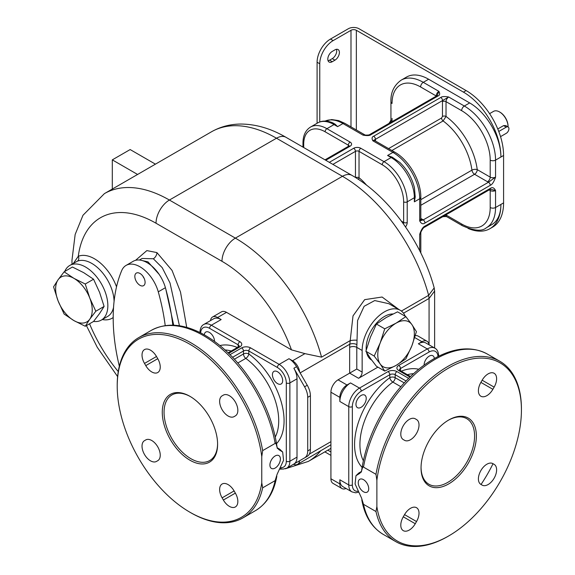 <?xml version="1.0" encoding="UTF-8"?>
<svg xmlns="http://www.w3.org/2000/svg" width="575" height="575" viewBox="0 0 575 575"><rect width="100%" height="100%" fill="white"/><g stroke="black" fill="none" stroke-linecap="round" stroke-linejoin="round"><path stroke-width="0.86" d="M468.043 228.397A53.001 30.597 -120 0 0 489.929 228.685L492.61 227.139A53.001 30.597 -120 0 0 503.585 202.882L503.585 155.48A53.001 30.597 -120 0 0 466.109 90.57L359.03 28.75A7.568 4.37 180 0 0 348.321 28.75L330.474 39.057A18.932 10.932 -60 0 0 317.091 62.237L317.091 123.266M489.929 228.685A53.001 30.597 -120 0 0 500.904 204.427A44.167 25.501 60 0 1 491.762 224.645L486.407 227.736A44.167 25.501 -120 0 0 495.549 207.518L495.549 190.512C494.026 187.637 492.272 186.94 490.274 188.413L424.982 226.104C422.992 226.938 421.231 229.669 419.707 234.305L419.707 250.757M420.814 197.211L420.814 219.362A3.788 2.185 180 0 1 419.707 220.908L423.2 219.923L488.491 182.232L495.549 177.122A3.788 2.185 180 0 1 490.202 177.122L490.202 160.123A40.379 23.316 -120 0 0 461.646 110.666L446.027 101.646A3.788 2.185 -60 0 1 448.708 97.01L375.446 139.308A2.523 1.459 -120 0 0 373.664 136.218C371.874 136.907 371.608 138.431 372.859 140.803L392.933 152.389A37.857 21.857 60 0 1 419.707 198.756A3.788 2.185 180 0 0 420.814 197.211C421.08 181.046 408.962 160.058 394.831 152.202A3.788 2.185 120 0 0 392.933 152.389L387.586 155.48L392.258 157.183L399.898 162.517C407.114 169.524 411.952 177.912 414.417 187.666L415.222 196.952L414.352 201.847L419.707 198.756L419.707 220.908C421.231 223.79 422.992 224.487 424.982 223.014L490.274 185.322C492.272 184.489 494.026 181.757 495.549 177.122L495.549 160.123A44.167 25.501 -120 0 0 464.32 106.023L469.674 102.932A44.167 25.501 60 0 1 500.904 157.025A53.001 30.597 -120 0 0 463.428 92.115L356.349 30.295A3.788 2.185 180 0 0 350.994 30.295L333.155 40.602A18.932 10.932 120 0 0 319.765 63.782L319.765 121.958M428.627 79.235L423.272 82.326A44.167 25.501 -120 0 0 401.192 80.141L406.547 77.05A44.167 25.501 60 0 1 428.627 79.235L469.674 102.932M461.646 110.666A3.788 2.185 -60 0 1 464.32 106.023L448.708 97.01C444.604 96.284 441.959 96.442 440.766 97.477L373.664 136.218M364.996 134.981A3.788 2.185 120 0 0 364.938 134.945A3.788 2.185 120 0 0 363.041 135.132C367.145 135.858 369.79 135.7 370.983 134.672L438.085 95.932C439.875 95.242 440.141 93.711 438.89 91.346A3.788 2.185 120 0 0 436.217 95.982L420.598 86.962A40.379 23.316 -120 0 0 392.042 103.45A3.788 2.185 180 0 1 390.935 101.904L390.935 119.938L390.274 122.683M420.814 199.662L471.924 170.15A3.788 2.185 -120 0 0 474.569 174.275A3.788 2.185 -60 0 0 477.243 169.639A3.788 1.811 -7.3 0 0 471.924 170.15A47.955 27.686 -120 0 0 443.109 120.937L446.027 116.452A51.736 29.871 60 0 1 477.243 169.639L490.202 177.122A3.788 2.185 -60 0 1 487.521 181.757A7.568 4.37 180 0 0 488.491 182.232A2.523 1.459 60 0 1 490.274 185.322M420.814 218.457L422.381 219.362A7.568 4.37 180 0 1 423.2 219.923A2.523 1.459 60 0 1 424.982 223.014M437.194 95.536L436.827 95.802A2.523 1.459 60 0 1 438.085 95.932M437.208 95.507L438.89 91.346L423.272 82.326A3.788 2.185 -60 0 0 420.598 86.962M344.863 123.352L338.61 120.585L331.71 119.571L325.155 121.081A37.857 21.857 60 0 1 342.966 123.539L363.041 135.132L365.046 134.988L344.863 123.352A3.788 2.185 120 0 0 342.966 123.539L337.611 126.637L335.146 124.207A3.788 2.185 120 0 0 334.046 124.574L337.611 126.637M365.046 134.988C365.039 135.154 369.43 135.24 369.725 134.543L369.725 134.543A2.523 1.459 60 0 1 370.983 134.672M325.759 160.267L350.103 146.208A5.046 2.911 0 0 0 350.103 142.09L326.902 128.692A32.811 18.946 -120 0 0 310.5 127.068L317.637 122.949C321.77 120.542 326.765 120.47 332.616 122.741L335.146 124.207M420.814 232.76L419.707 234.305A3.788 2.185 0 0 0 420.814 232.76L420.814 252.971M490.274 188.413A2.523 1.459 -120 0 1 489.749 189.57L424.465 227.262A2.523 1.459 -120 0 0 424.982 226.104M461.646 224.006A3.788 2.185 120 0 0 462.429 225.738L446.811 216.717A3.788 2.185 -60 0 1 446.027 214.985L461.646 224.006A40.379 23.316 -120 0 0 490.202 207.518L490.202 190.512A3.788 2.185 0 0 0 495.549 190.512L490.662 189.276L489.749 189.57M444.108 215.92L446.703 216.674C446.962 216.487 441.923 216.502 442.024 217.12L442.024 217.12A2.523 1.459 60 0 0 442.06 217.106M434.621 291.043L429.072 298.447L429.072 344.842M415.294 335.685A10.098 5.829 -60 0 1 418.061 336.066L426.988 341.219A10.098 5.829 120 0 0 421.935 341.715L418.37 343.778A15.144 8.74 -60 0 1 425.938 343.031L434.865 348.184A15.144 8.74 120 0 0 427.29 348.932L398.734 365.42A6.311 3.644 0 0 0 398.734 370.566L409.961 377.049M377.912 367.137L358.584 378.293A5.046 2.911 -60 0 0 362.149 372.111L362.149 350.477L356.795 347.386L356.795 369.021L349.658 373.146L358.584 378.293M405.267 316.293A31.546 18.213 120 0 0 400.236 310.277A31.546 18.213 120 0 0 375.921 318.73A31.546 18.213 120 0 0 362.149 350.477M392.919 313.986A25.868 14.936 120 0 0 366.167 348.155A25.868 14.936 120 0 0 366.239 349.952M366.606 352.489A25.868 14.936 120 0 0 371.522 360L371.651 360.072M330.92 478.759L339.847 483.906A10.098 5.829 120 0 0 341.938 488.527L333.011 483.381A10.098 5.829 -60 0 1 330.92 478.759L330.92 392.207A10.098 5.829 -60 0 1 338.057 379.838L349.658 373.146L349.658 347.386A5.046 2.911 180 0 1 356.795 347.386A31.546 18.213 120 0 1 356.917 344.648L357.578 320.534L364.126 306.295L374.72 300.56L388.851 303.708L400.236 310.277M346.984 384.991L350.549 382.936L359.476 388.082A15.144 8.74 120 0 0 348.766 406.633L339.847 401.479L339.847 397.361A10.098 5.829 120 0 1 346.984 384.991L338.057 379.838M342.98 486.716A15.144 8.74 -60 0 1 339.847 479.787L348.766 484.941A15.144 8.74 120 0 0 351.9 491.869L342.98 486.716M339.847 483.906L339.847 479.787M339.847 401.479A15.144 8.74 -60 0 1 350.549 382.936M361.093 407.308A7.259 4.19 120 0 0 365.837 400.912A7.259 4.19 120 0 0 364.723 395.097A7.259 4.19 120 0 0 361.093 395.456A7.259 4.19 120 0 0 356.356 401.853A7.259 4.19 120 0 0 357.47 407.668A7.259 4.19 120 0 0 361.093 407.308M406.051 380.973L395.169 374.692A3.788 2.185 0 0 0 389.814 374.692L389.814 377.674A3.788 2.185 180 0 1 395.169 377.674L404.232 382.907M362.085 467.331A57.421 33.149 120 0 1 389.814 377.674A3.788 1.876 -126.2 0 0 392.84 382.08A3.788 2.185 120 0 0 395.169 377.674L395.169 374.692A2.523 1.459 -60 0 1 396.951 371.601A6.311 3.644 0 0 0 388.032 371.601L359.476 388.082A2.523 1.459 -120 0 1 361.258 391.173A12.621 7.288 120 0 0 352.338 406.633A2.523 1.459 180 0 1 348.766 406.633L348.766 484.941A2.523 1.459 180 0 0 352.338 484.941A12.621 7.288 120 0 0 358.024 491.258M361.812 499.934C364.665 515.998 371.817 527.491 383.266 534.398A104.111 60.109 -60 0 1 363.493 504.311L361.531 497.993L355.084 483.985L355.975 475.698L359.77 473.354L361.531 471.169C362.509 467.173 363.156 465.815 363.493 467.108L375.985 474.317A104.111 60.109 -60 0 1 427.304 381.656A104.111 60.109 -60 0 1 499.869 361.287A104.111 60.109 -60 0 1 521.432 408.947L521.432 409.982A102.846 59.376 120 0 0 454.401 364.96A102.846 59.376 120 0 0 376.877 480.326L375.985 474.317M363.493 467.108A104.111 60.109 -60 0 1 414.812 374.44A104.111 60.109 -60 0 1 487.377 354.078C472.858 346.287 456.076 347.286 437.029 357.068C422.014 365.017 408.142 377.085 395.427 393.271C376.798 417.68 365.499 443.627 361.538 471.112A3.788 1.811 7.4 0 0 361.531 471.169M363.493 504.311L375.985 511.527L376.877 506.553L376.877 480.326M368.733 488.736A7.41 4.284 60 0 1 367.195 492.128A7.41 4.284 60 0 1 361.481 490.144A7.41 4.284 60 0 1 358.247 482.684A7.41 4.284 60 0 1 359.785 479.291A7.41 4.284 60 0 1 365.499 481.275A7.41 4.284 60 0 1 368.733 488.736M376.877 506.553A102.846 59.376 120 0 0 448.708 535.943L447.817 536.453A104.111 60.109 -60 0 1 395.758 541.614A104.111 60.109 -60 0 1 375.985 511.527M448.708 535.943A102.846 59.376 120 0 0 521.432 409.982M421.044 467.935A39.122 22.583 120 0 0 448.708 483.906A39.122 22.583 120 0 0 476.366 435.994A39.122 22.583 120 0 0 448.708 420.023A39.122 22.583 120 0 0 421.044 467.935M416.53 419.542L415.265 418.816A11.989 6.922 120 0 0 403.276 425.737A11.989 6.922 120 0 0 403.276 439.58L404.541 440.306A11.989 6.922 120 0 0 416.53 433.385A11.989 6.922 120 0 0 416.53 419.542L415.258 418.808L416.53 419.542M404.541 514.625L403.276 516.81A11.989 6.922 120 0 0 403.276 530.653A11.989 6.922 120 0 0 415.265 523.732L416.53 521.547A11.989 6.922 120 0 0 416.53 507.703A11.989 6.922 120 0 0 404.541 514.625L416.53 521.547M480.887 484.387L482.145 485.12A11.989 6.922 120 0 0 494.133 478.199A11.989 6.922 120 0 0 494.133 464.356L492.876 463.622A11.989 6.922 120 0 0 480.887 470.544A11.989 6.922 120 0 0 480.887 484.387M492.876 389.311L494.133 387.126A11.989 6.922 120 0 0 494.133 373.283A11.989 6.922 120 0 0 482.145 380.204L480.887 382.389A11.989 6.922 120 0 0 480.887 396.232A11.989 6.922 120 0 0 492.876 389.311L480.887 382.389M421.051 467.418A37.857 21.857 120 0 0 428.885 484.236A37.857 21.857 120 0 0 458.059 474.095A37.857 21.857 120 0 0 474.583 435.994A37.857 21.857 120 0 0 466.742 418.665A37.857 21.857 120 0 0 448.256 420.289M494.133 464.356L492.861 463.615L494.133 464.356M434.348 358.527A7.259 4.19 120 0 0 432.867 355.76A7.259 4.19 120 0 0 427.275 357.7A7.259 4.19 120 0 0 424.106 365.003A7.259 4.19 120 0 0 424.113 365.111M361.481 471.442L358.822 472.981L361.237 472.125M361.316 471.974L360.784 472.283A3.788 2.897 80.1 0 0 359.77 473.354M398.842 309.472L382.102 297.023L364.665 299.647L353.014 315.891L349.801 344.217A5.046 2.595 -175.1 0 1 356.917 344.648M356.823 340.235A5.046 0.992 175.6 0 0 350.017 340.709L321.554 357.147L304.937 353.632L291.46 349.852L226.521 312.354A10.098 5.829 60 0 0 221.476 311.851L212.549 317.005A10.098 5.829 -120 0 0 210.522 320.591M299.632 372.039A10.098 5.829 -120 0 0 292.553 360.777L288.981 358.721A15.144 8.74 -120 0 1 296.556 366.713L307.258 385.257A15.144 8.74 -120 0 1 310.399 395.808L310.399 449.391A15.144 8.74 -120 0 1 307.258 456.32L304.585 457.865A15.144 8.74 -120 0 0 307.718 450.937L307.718 397.354A15.144 8.74 -120 0 0 304.585 386.802L293.875 368.259A15.144 8.74 60 0 1 297.016 378.81L297.016 457.118A15.144 8.74 60 0 1 293.875 464.054L307.258 456.32M296.535 462.516A15.144 8.74 -120 0 0 296.556 462.501L286.738 468.172A15.144 8.74 -120 0 0 289.872 461.236L297.016 457.118M293.875 464.054L299.632 460.726A10.098 5.829 -120 0 1 297.598 464.312L330.92 444.798M212.549 317.005A10.098 5.829 -120 0 1 217.594 317.508L221.167 319.563A15.144 8.74 -120 0 0 213.598 318.816L203.78 324.48C201.458 325.637 200.165 328.289 199.906 332.443L199.906 332.501A2.523 1.459 180 0 1 199.906 332.443M277.545 383.611A7.259 4.19 -120 0 0 281.175 383.971A7.259 4.19 -120 0 0 282.289 378.156A7.259 4.19 -120 0 0 277.545 371.759A7.259 4.19 -120 0 0 273.916 371.4A7.259 4.19 -120 0 0 272.809 377.214A7.259 4.19 -120 0 0 277.545 383.611M277.092 447.336A3.788 1.811 172.6 0 1 277.107 447.408C273.139 419.93 261.848 393.983 243.218 369.567C230.496 353.388 216.631 341.32 201.609 333.371C182.57 323.588 165.787 322.589 151.268 330.381A104.111 60.109 60 0 1 223.833 350.743A104.111 60.109 60 0 1 275.152 443.411C275.475 442.11 276.129 443.462 277.107 447.472L278.868 449.657L282.67 452L283.554 460.287L277.107 474.289L275.152 480.614L262.66 487.83A104.111 60.109 60 0 1 242.88 517.917A104.111 60.109 60 0 1 190.828 512.756L189.937 512.239A102.846 59.376 -120 0 0 261.769 482.856L262.66 487.83M277.315 448.378L277.107 447.415A3.788 1.811 172.6 0 1 277.107 447.472M275.152 443.411L262.66 450.62L261.769 456.622L261.769 482.856M269.912 465.038A7.41 4.284 -60 0 1 273.147 457.578A7.41 4.284 -60 0 1 278.861 455.594A7.41 4.284 -60 0 1 280.392 458.987A7.41 4.284 -60 0 1 277.157 466.447A7.41 4.284 -60 0 1 271.443 468.431A7.41 4.284 -60 0 1 269.912 465.038M261.769 456.622A102.846 59.376 -120 0 0 184.237 341.262A102.846 59.376 -120 0 0 117.214 386.278L117.214 385.25A104.111 60.109 60 0 1 138.776 337.59A104.111 60.109 60 0 1 211.341 357.959A104.111 60.109 60 0 1 262.66 450.62M117.214 386.278A102.846 59.376 -120 0 0 189.937 512.239M217.594 444.238A39.122 22.583 -120 0 0 189.937 396.326A39.122 22.583 -120 0 0 162.272 412.297A39.122 22.583 -120 0 0 189.937 460.208A39.122 22.583 -120 0 0 217.594 444.238M222.115 497.849L223.373 500.034A11.989 6.922 -120 0 0 235.362 506.956A11.989 6.922 -120 0 0 235.362 493.113L234.104 490.928A11.989 6.922 -120 0 0 222.115 484.006A11.989 6.922 -120 0 0 222.115 497.849L234.104 490.928M234.104 416.609L235.362 415.883A11.989 6.922 -120 0 0 235.362 402.04A11.989 6.922 -120 0 0 223.373 395.118L222.115 395.844A11.989 6.922 -120 0 0 222.115 409.688A11.989 6.922 -120 0 0 234.104 416.609L234.104 416.609M157.758 358.692L156.493 356.5A11.989 6.922 -120 0 0 144.505 349.586A11.989 6.922 -120 0 0 144.505 363.422L145.77 365.614A11.989 6.922 -120 0 0 157.758 372.535A11.989 6.922 -120 0 0 157.758 358.692L145.77 365.614M145.77 439.925L144.505 440.651A11.989 6.922 -120 0 0 144.505 454.494A11.989 6.922 -120 0 0 156.493 461.416L157.758 460.69A11.989 6.922 -120 0 0 157.758 446.847A11.989 6.922 -120 0 0 145.77 439.925L144.505 440.651L145.777 439.918M190.382 396.592A37.857 21.857 -120 0 0 171.896 394.967A37.857 21.857 -120 0 0 164.055 412.297A37.857 21.857 -120 0 0 180.586 450.397A37.857 21.857 -120 0 0 209.753 460.539A37.857 21.857 -120 0 0 217.594 443.713M222.115 395.844L223.388 395.111M277.402 448.421L277.862 448.579A3.788 2.897 99.9 0 1 278.868 449.657M214.533 341.413A7.259 4.19 -120 0 0 214.533 341.306A7.259 4.19 -120 0 0 211.363 334.003A7.259 4.19 -120 0 0 205.771 332.062A7.259 4.19 -120 0 0 204.298 334.822M276.553 443.634A57.421 33.149 -120 0 0 248.831 353.977A3.788 2.185 0 0 0 243.477 353.977L243.477 350.994L232.588 357.276M275.31 436.978A53.633 30.964 -120 0 0 245.798 358.383A3.788 2.185 60 0 1 243.477 353.977L234.413 359.21M277.322 448.27L279.817 449.283L282.67 452M186.724 327.376L180.5 292.014L172.047 270.408L156.917 252.59L146.848 250.599L135.556 260.331M93.567 321.447A31.546 18.213 -120 0 0 101.308 320.095A31.546 18.213 -120 0 0 107.841 305.656A31.546 18.213 -120 0 0 94.07 273.908A31.546 18.213 -120 0 0 69.762 265.456A31.546 18.213 -120 0 0 64.731 271.472M69.762 265.456L77.337 261.201A31.546 18.213 60 0 1 100.884 270.904A31.546 18.213 60 0 1 114.08 301.372M73.399 263.357L78.279 256.299A35.334 20.398 60 0 1 116.524 286.839M330.92 448.299A129.979 75.045 60 0 1 328.85 449.571L308.329 461.416A129.979 75.045 -120 0 0 320.879 450.599M293.48 464.284A10.098 5.829 -120 0 0 297.598 464.312M341.938 488.527A10.098 5.829 120 0 0 346.057 488.491M401.393 311.053L428.634 295.327L434.19 287.91C421.921 242.24 388.743 196.276 351.907 175.368A18.932 10.932 120 0 0 342.448 176.302A129.979 75.045 60 0 1 428.634 295.327L429.072 298.447L403.513 313.202M112.305 189.06L112.305 159.864L130.151 149.558L155.437 164.155M112.305 159.864L137.59 174.462M99.59 292.395L104.111 306.439L99.59 313.512L93.552 321.468L85.251 326.255L73.931 320.598L64.134 314.065L58.089 300.89L53.568 286.839L58.089 279.766L64.134 271.817L72.428 267.023L83.749 272.687L93.552 279.22L99.59 292.395M64.134 271.817L73.931 278.35L85.251 284.014L89.779 298.058L95.817 311.233L89.779 319.183L85.251 326.255M95.817 311.233L104.111 306.439M85.251 284.014L93.552 279.22M89.779 319.183A25.868 14.936 -120 0 0 89.779 298.058A25.868 14.936 -120 0 0 73.931 278.35A25.868 14.936 -120 0 0 58.089 279.766A25.868 14.936 -120 0 0 58.089 300.89A25.868 14.936 60 0 0 73.931 320.598A25.868 14.936 60 0 0 89.779 319.183M159.117 274.332L147.998 261.869L140.645 260.195M173.729 325.22L165.787 289.074M429.015 344.806A10.098 5.829 120 0 0 426.988 341.219M370.401 358.333L365.88 351.26L370.401 337.209L376.438 324.041L386.242 317.508L397.562 311.844L405.864 316.638L411.901 324.588L416.422 331.66L411.901 345.712L405.864 358.879L396.06 365.42L384.74 371.076L376.438 366.282L370.401 358.333M384.74 371.076L380.219 364.004L374.181 356.054L380.219 342.88L384.74 328.828L376.438 324.041M374.181 356.054L365.88 351.26M384.74 328.828L396.06 323.172L405.864 316.638M380.219 342.88A25.868 14.936 120 0 0 380.219 364.004A25.868 14.936 -60 0 0 396.06 365.42A25.868 14.936 -60 0 0 411.901 345.712A25.868 14.936 120 0 0 411.901 324.588A25.868 14.936 120 0 0 396.06 323.172A25.868 14.936 120 0 0 380.219 342.88M358.469 179.422L359.03 177.725L359.03 151.362A2.523 1.459 -60 0 1 360.812 148.271L384.014 161.661L391.151 157.543A32.811 18.946 60 0 1 414.352 197.728L414.352 201.847M374.993 140.753A2.523 1.459 180 0 1 375.54 140.286A6.311 3.644 -60 0 0 375.446 139.308L372.859 140.803A3.788 2.185 -60 0 1 374.749 140.616L394.831 152.202M388.585 148.602L441.571 118.012L442.463 116.452L442.463 101.646A6.311 3.644 -60 0 1 442.549 100.567A2.523 1.459 -120 0 0 440.766 97.477M334.938 60.174L332.257 61.719A6.311 3.644 120 0 1 329.101 62.035A6.311 3.644 120 0 1 328.138 56.975A6.311 3.644 120 0 1 332.257 51.419L334.938 49.874A6.311 3.644 120 0 1 338.093 49.558A6.311 3.644 120 0 1 339.056 54.618A6.311 3.644 120 0 1 334.938 60.174L332.257 58.628A6.311 3.644 120 0 0 336.454 49.306M332.257 58.628L329.583 60.174A6.311 3.644 120 0 1 328.066 60.742M489.577 113.663L493.573 111.356A11.989 6.922 60 0 1 499.567 111.952L499.567 111.952A11.989 6.922 60 0 1 508.048 126.637A11.989 6.922 60 0 1 508.041 126.895M498.769 131.474L506.259 127.147A3.788 2.185 -60 0 1 508.156 126.96L505.705 125.551L503.599 125.609L497.77 128.972M500.013 112.211L499.567 111.952L500.013 112.211A11.356 6.555 60 0 1 508.048 126.119A11.356 6.555 60 0 1 508.041 126.371M508.156 126.96A3.788 2.185 -60 0 1 508.731 129.993A3.788 2.185 -60 0 1 506.259 133.328L500.537 136.634M144.188 278.437A7.259 4.19 60 0 1 142.888 276.187M139.962 285.293A7.259 4.19 60 0 1 135.226 278.904A7.259 4.19 60 0 1 136.34 273.089A7.259 4.19 60 0 1 139.962 273.448A7.259 4.19 60 0 1 144.706 279.838A7.259 4.19 60 0 1 143.592 285.653A7.259 4.19 60 0 1 139.962 285.293M165.219 325.615A176.669 101.998 -120 0 0 158.269 291.827A27.765 16.028 -120 0 0 126.083 265.406A27.765 16.028 -120 0 0 121.663 270.688A176.669 101.998 -120 0 0 119.334 366.21M172.787 325.184A176.669 101.998 -120 0 0 165.406 287.701A27.765 16.028 -120 0 0 133.22 261.287L126.083 265.406M503.585 202.882L495.549 207.518A3.788 2.185 0 0 1 490.202 207.518M490.202 160.123A3.788 2.185 0 0 0 495.549 160.123L503.585 155.48M405.533 226.917A5.046 2.911 120 0 0 407.215 222.453L407.215 201.847L414.352 197.728A3.788 2.185 180 0 0 415.222 196.952M463.428 92.115L466.109 90.57M356.349 129.986L356.349 30.295M387.586 155.48L391.151 157.543A3.788 2.185 120 0 1 392.258 157.183M329.324 162.33L353.675 148.271A5.046 2.911 180 0 1 360.812 148.271M350.103 142.09A2.523 1.459 120 0 0 348.321 145.18L325.119 131.783A2.523 1.459 -60 0 1 326.902 128.692L334.046 124.574A32.811 18.946 60 0 0 317.637 122.949M487.521 181.757L474.569 174.275L420.814 205.311M420.857 219.693A3.788 2.185 120 0 0 422.381 219.362M407.215 222.453A2.523 1.459 180 0 1 403.643 222.453L403.643 201.847A2.523 1.459 0 0 0 407.215 201.847A32.811 18.946 -120 0 0 384.014 161.661A2.523 1.459 -60 0 0 382.231 164.759L359.03 151.362A2.523 1.459 180 0 0 355.458 151.362A2.523 1.459 60 0 0 353.675 148.271M403.643 201.847A30.288 17.487 -120 0 0 382.231 164.759M403.341 223.783A2.523 1.459 -60 0 0 403.643 222.453L401.451 221.188M366.649 185.251A39.122 22.583 -120 0 0 359.03 177.725A2.523 1.459 0 0 0 355.659 177.618M392.042 118.392L392.042 121.483A3.788 2.185 180 0 1 390.935 119.938M325.119 131.783A30.288 17.487 -120 0 0 303.708 144.153A2.523 1.459 180 0 1 302.967 143.118L302.967 147.107M349.025 145.964A2.523 1.459 180 0 0 348.321 145.18L348.321 146.388M303.708 144.153L303.708 147.538M325.019 159.843L348.845 146.086A2.523 1.459 60 0 1 350.103 146.208M489.152 189.915L490.202 190.512A3.788 2.185 120 0 0 489.993 189.441M414.726 337.554L421.935 341.715M408.638 378.343L396.951 371.601M437.985 356.579A12.621 7.288 120 0 0 429.072 352.022A2.523 1.459 -120 0 0 427.29 348.932L418.37 343.778M330.92 392.207L339.847 397.361M352.338 406.633L352.338 484.941M388.032 371.601A2.523 1.459 -120 0 1 389.814 374.692L361.258 391.173M400.832 386.695L392.84 382.08A53.633 30.964 120 0 0 363.335 460.683M493.027 463.709A104.111 60.109 -60 0 1 481.038 484.473M415.265 523.732L403.276 516.81M494.133 387.126L482.145 380.204M413.569 373.678A53.633 30.964 120 0 0 407.387 374.713M410.514 376.51L399.999 370.444A2.523 1.459 120 0 0 398.734 370.566M429.072 352.022L400.523 368.51A3.788 2.185 0 0 0 399.417 369.969M400.523 370.746L400.523 368.51A2.523 1.459 -120 0 0 398.734 365.42M418.708 369.265A57.421 33.149 120 0 0 401.278 371.184M438.739 356.141L438.739 356.205A2.523 1.459 0 0 0 438.739 356.141C438.452 351.936 437.158 349.284 434.865 348.184M300.121 372.895L349.801 344.217A36.599 21.131 120 0 0 349.658 347.386M309.35 454.113L330.92 441.665M304.937 353.632L292.553 360.777M280.614 467.561A12.621 7.288 -120 0 0 286.307 461.236A2.523 1.459 0 0 0 289.872 461.236L289.872 382.936A15.144 8.74 -120 0 0 279.17 364.385L288.981 358.721M286.307 461.236L286.307 382.936A2.523 1.459 0 0 0 289.872 382.936L297.016 378.81M293.875 368.259L296.556 366.713M304.585 386.802L307.258 385.257M221.167 319.563L211.348 325.234A15.144 8.74 -120 0 0 203.78 324.48M217.594 317.508L226.521 312.354M228.685 353.352L239.904 346.869A6.311 3.644 0 0 0 239.904 341.715L211.348 325.234A2.523 1.459 -60 0 0 209.566 328.325A12.621 7.288 -120 0 0 200.661 332.882M286.307 382.936A12.621 7.288 -120 0 0 277.38 367.475A2.523 1.459 -60 0 1 279.17 364.385L250.614 347.897A6.311 3.644 0 0 0 241.687 347.897L230.007 354.646M277.38 367.475L248.831 350.994A2.523 1.459 -60 0 1 250.614 347.897M237.806 362.998L245.798 358.383A3.788 1.876 126.2 0 0 248.831 353.977L248.831 350.994A3.788 2.185 0 0 0 243.477 350.994A2.523 1.459 -120 0 0 241.687 347.897M275.152 480.614A104.111 60.109 60 0 1 255.372 510.701C266.822 503.786 273.973 492.301 276.827 476.229M223.373 500.034L235.362 493.113M144.505 363.422L156.493 356.507M228.131 352.813L238.639 346.747A2.523 1.459 60 0 1 239.904 346.869M231.251 351.009A53.633 30.964 -120 0 0 225.077 349.974M239.229 346.272A3.788 2.185 0 0 0 238.122 344.806L209.566 328.325M239.904 341.715A2.523 1.459 -60 0 0 238.122 344.806L238.122 347.048M237.367 347.48A57.421 33.149 -120 0 0 219.938 345.568M113.196 317.529A35.334 20.398 60 0 1 102.278 319.542M291.46 349.852A111.047 64.112 -120 0 0 221.986 261.309L156.026 223.229A111.047 64.112 -120 0 0 78.279 256.299A3.788 3.083 68 0 1 77.337 261.201M89.549 323.775A111.047 64.112 -120 0 0 118.256 371.587M113.548 307.366A31.546 18.213 60 0 1 107.554 316.494L101.308 320.095M156.026 223.229A18.932 10.932 -60 0 1 169.409 200.042A129.979 75.045 -120 0 0 104.42 193.61L82.987 215.258L75.153 234.485L71.961 260.338L72.004 264.162M327.808 450.168L330.92 451.964M307.718 450.937L310.399 449.391M307.718 397.354L310.399 395.808M104.42 193.61L211.499 131.783A129.979 75.045 60 0 1 276.489 138.223L342.448 176.302L235.369 238.122L169.409 200.042L276.489 138.223A18.932 10.932 120 0 1 285.955 137.288L351.907 175.368M321.554 357.147A129.979 75.045 -120 0 0 235.369 238.122A18.932 10.932 -60 0 0 221.986 261.309M356.795 369.021L362.149 372.111M179.436 325.788L170.02 282.972L162.179 267.619L153.353 258.772L142.133 258.463L139.409 260.037M156.917 252.59A5.046 2.911 -60 0 1 153.353 258.772M332.896 164.385L355.458 151.362L355.458 177.495M442.463 116.452A2.523 1.459 0 0 1 446.027 116.452L446.027 101.646A2.523 1.459 0 0 0 442.463 101.646M391.891 150.506L443.109 120.937A2.523 1.459 60 0 1 441.571 118.012M319.765 63.782L317.091 62.237M333.155 40.602L330.474 39.057M350.994 126.895L350.994 30.295M332.257 61.719L329.583 60.174M506.259 127.147L503.599 125.609M165.406 287.701L158.269 291.827M420.814 219.362L420.95 219.902L420.49 219.549M401.192 80.141C393.976 85.294 390.554 92.546 390.935 101.904M369.725 134.543L436.827 95.802M310.5 127.068C305.49 130.273 302.975 135.621 302.967 143.118M388.197 123.884C388.944 123.977 391.065 120.132 390.914 120.053M462.429 225.738C474.095 230.927 482.087 231.588 486.407 227.736M424.4 227.298L442.024 217.12M420.878 232.365C421.008 231.423 423.84 226.809 424.465 227.262M434.19 287.91L434.621 291.094L434.621 348.04M383.266 534.398L395.758 541.614M487.377 354.078L499.869 361.287M399.999 370.444L399.409 370.056M361.538 471.112L361.323 472.075M358.822 472.981L355.975 475.698M351.9 491.869L355.602 492.797L358.642 492.222M280.003 468.524L283.101 469.099L286.738 468.172M151.268 330.381L138.776 337.59M255.372 510.701L242.88 517.917M239.229 346.351L238.639 346.747M277.157 447.745L279.817 449.283M86.415 325.587L97.254 347.286L117.616 376.596M279.565 469.15L282.232 469.049M285.257 468.805L308.329 461.416M324.853 451.878L330.92 455.378M211.499 131.783C220.513 126.673 230.338 124.092 240.968 124.049C256.048 124.171 271.041 128.584 285.955 137.288M508.048 126.119L508.048 126.637"/></g></svg>
